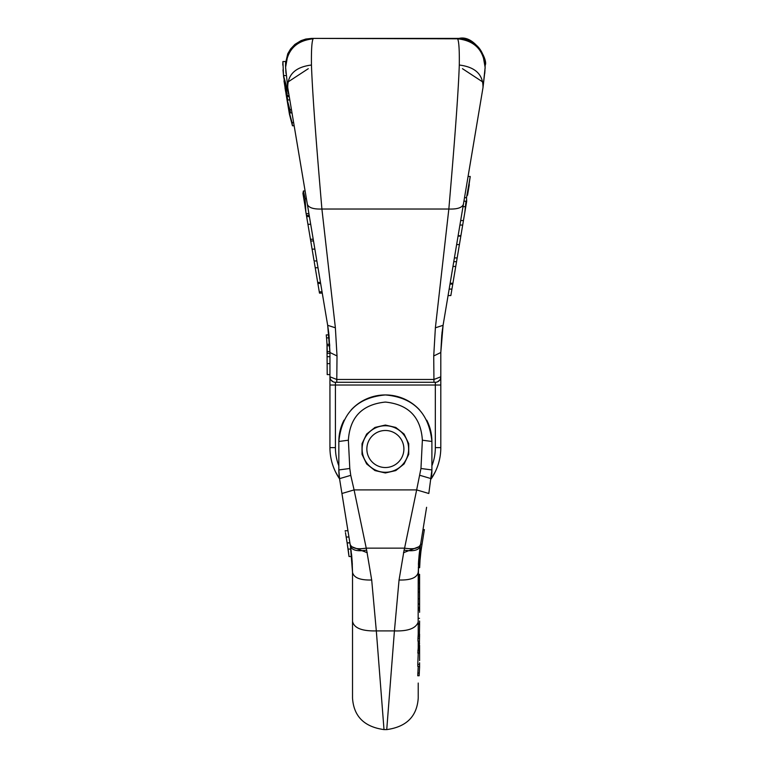 <?xml version="1.0" encoding="UTF-8"?>
<svg xmlns="http://www.w3.org/2000/svg" width="768" height="768" viewBox="0 0 768 768"><rect width="100%" height="100%" fill="white"/><g stroke="black" fill="none" stroke-linecap="round" stroke-linejoin="round"><path stroke-width="1.15" d="M348.634 553.037L348.758 554.15M348.941 555.83L348.95 555.946A161.501 161.501 0 0 0 348.634 553.085L348.278 550.301L348.634 553.085M348.144 549.389L348.029 548.563L348.144 549.389M345.168 530.784L345.264 531.35M345.629 533.645L345.792 534.643M350.016 543.629L350.534 546.864M351.475 553.786L351.504 554.045A164.246 164.246 0 0 1 351.706 555.946L352.522 572.342L350.506 546.701M350.918 549.456L350.995 549.994M348.077 548.899L346.051 536.218M346.685 540.173L346.262 537.552M346.003 535.968L345.869 535.123M345.725 534.23L345.475 532.656M367.277 552.73L350.429 546.192L351.763 556.502L349.008 556.502L347.126 542.928L349.901 542.928M348.288 550.406L348.086 548.995M348.192 549.706L348.384 551.126M346.186 537.053L345.85 535.018M346.982 541.987L346.733 540.451M347.117 542.822L349.882 542.822M351.542 554.39L351.754 556.474M351.226 551.76L351.149 551.146M350.506 546.662L350.506 546.662A164.246 164.246 0 0 0 350.429 546.192L350.63 547.44M350.65 547.622L350.851 548.976M351.053 550.406L351.197 551.491M345.168 530.746L347.942 530.746L344.16 507.302M348.374 440.208L349.795 468.49L338.842 469.939L338.842 441.475L348.374 440.208C349.853 417.187 362.189 404.467 385.373 402.067C408.557 404.467 420.893 417.187 422.371 440.208L420.96 468.49L416.659 489.907L354.086 489.907L366.653 550.138C357.418 551.626 352.003 550.31 350.429 546.192L339.533 478.656L338.842 469.939A54.749 54.749 0 0 0 339.533 478.656L350.755 475.344L354.086 489.907L341.933 493.498L339.571 478.858A55.43 55.43 0 0 1 329.942 447.638L329.942 378.048M419.587 660.586L419.587 645.331M419.146 675.763L419.587 667.018L419.146 675.763L417.754 675.763L418.224 666.413M419.587 662.755L419.587 667.018M419.184 664.32L417.792 664.32L418.224 653.078M419.203 666.413L417.811 666.413L417.792 664.32M419.184 673.056L417.802 673.056M420.883 551.837L420.029 560.381L418.656 560.381L419.117 555.254M420.394 556.157L419.021 556.157M419.587 621.014L419.587 623.126M418.224 574.349L419.587 574.349L419.587 612.298M419.587 598.858L418.224 598.858M419.587 634.176L419.222 653.078L417.83 653.078L418.224 647.981M419.27 650.41L417.888 650.41M419.587 643.402L418.224 643.402M418.224 623.779L418.224 636.451L418.224 624.211L419.587 624.211L419.347 638.525L417.965 638.525L418.224 634.176M419.222 653.078L419.587 647.981M419.347 638.525L419.587 636.451M419.347 641.194L417.965 641.194L417.965 638.534M420.576 554.477L419.165 554.755A164.246 164.246 0 0 1 420.317 546.192L419.914 548.842M422.909 530.122L424.378 529.603L421.67 546.413A162.874 162.874 0 0 0 420.547 554.755L420.49 555.274L420.547 554.755M422.026 544.195L420.643 544.195L420.317 546.192L426.595 507.302M421.19 549.59L423.706 533.75M421.43 547.91L420.874 551.923M420.95 551.318L421.171 549.725M419.693 550.445L419.846 549.293M419.251 553.997L419.578 551.309M420.49 555.274L419.107 555.274L419.501 551.923M424.378 529.603L422.995 529.603M419.587 588.73L418.224 588.73M419.587 592.07L418.224 592.07M419.587 607.411L418.224 607.411M419.587 608.611L418.224 608.611M419.587 610.08L418.224 610.08M419.53 618.317L418.157 618.317L418.224 572.342L420.317 546.192C418.742 550.31 413.338 551.626 404.093 550.138L399.053 580.003C410.602 580.301 416.995 577.757 418.224 572.342L418.224 603.878L418.522 562.445L418.627 560.851L420 560.851L419.654 567.658L418.291 567.658M418.224 624.192L418.147 618.317M419.837 563.434L418.464 563.434L418.416 564.317M350.112 544.243C351.677 548.323 357.024 549.619 366.163 548.15L404.582 548.15L416.659 489.907L428.813 493.498L431.904 469.939A54.749 54.749 0 0 1 431.213 478.656L419.99 475.344M419.174 554.755L418.224 572.342M399.053 580.003L394.426 630.902C407.971 631.334 415.891 628.406 418.176 622.109M418.224 647.971L418.224 641.194M366.653 550.138L371.693 580.003L376.32 630.902L394.426 630.902L386.736 729.6C406.502 726.854 416.995 716.362 418.224 698.112L418.224 683.05M385.373 472.963L374.986 470.582L366.643 463.939L362.026 454.339L362.026 443.674L366.643 434.074L374.986 427.43L385.373 425.059L395.77 427.43L404.102 434.074L408.73 443.674L408.73 454.339L404.102 463.939L395.77 470.582L385.373 472.963M343.997 420.182A46.531 46.531 0 0 0 338.842 441.475C341.818 412.963 357.331 397.459 385.373 394.944C413.414 397.459 428.928 412.963 431.904 441.475A46.531 46.531 0 0 0 426.749 420.182M371.693 580.003C360.144 580.301 353.75 577.757 352.522 572.342L352.138 561.053M352.522 621.408L352.522 698.112C353.75 716.362 364.243 726.854 384.01 729.6L376.32 630.902C361.987 631.238 354.058 628.07 352.522 621.408L352.522 572.342M351.763 556.502L352.33 564.317M419.549 409.891A46.531 46.531 0 0 0 351.197 409.891M420.96 468.49L431.904 469.939L431.904 441.475L422.371 440.208M404.093 550.138L404.582 548.15C413.722 549.619 419.069 548.323 420.634 544.243M418.522 562.454L418.608 561.053M403.469 552.73L420.317 546.192M308.122 225.437L310.723 240.96L310.435 239.242L313.219 239.242M304.896 205.238L302.938 193.459L303.408 190.973L305.107 198.672L305.875 212.045L304.896 205.238M314.266 262.051L319.488 293.117L322.262 293.117M322.051 291.83L319.277 291.83L318.288 285.974M320.467 282.442L317.693 282.442L317.866 283.45L320.64 283.45M318 267.744L315.226 267.744L316.963 278.083M308.909 230.15L309.898 236.016M313.507 240.979L310.733 240.979L314.083 260.966L316.867 260.966M304.838 204.538L305.29 208.579M309.206 215.366L306.432 215.366L308.563 228.058M305.597 210.413L306.422 215.347L306.134 213.629L308.909 213.629L308.611 211.843L309.235 215.578M312.096 249.12L314.87 249.12M303.408 190.973L305.107 190.973L294.154 125.77L305.107 190.973M291.994 112.915L290.525 112.915L288.029 105.83L286.022 93.869M293.626 122.611L292.051 122.611L292.454 125.77L289.45 114.259L286.906 99.139M306.758 216.576L309.408 216.576M435.11 472.109L431.174 478.867A55.43 55.43 0 0 0 440.803 447.638L440.803 376.81A5.472 5.472 0 0 1 435.331 382.291L335.414 382.291L335.414 385.027L329.942 385.027L329.942 352.522L327.677 325.315L311.395 228.413M329.942 374.592L327.206 374.592L326.995 344.285A161.501 161.501 0 0 0 326.544 337.891L326.342 335.866M326.659 339.312L326.765 340.618M326.813 341.28L326.717 339.936M326.237 334.906L328.992 334.906M326.314 335.587L326.314 335.587A161.501 161.501 0 0 1 326.544 337.891L329.29 337.891M329.942 353.318L327.206 353.318L327.206 352.522A161.501 161.501 0 0 0 326.995 344.285L329.731 344.285M327.206 356.707L329.942 356.707M283.555 76.493L282.912 61.546L285.667 61.546L285.542 65.472M283.565 76.483L287.328 95.914L284.141 80.074L288.307 92.957L283.517 75.542L286.166 75.542M283.507 75.552L282.989 69.859M285.61 67.267L287.674 55.69L291.005 49.805L295.738 44.774L302.15 40.829L307.296 39.101L313.152 38.813C311.827 41.184 311.261 49.92 311.453 65.03C312.71 100.973 318.182 165.322 321.907 209.03L335.376 327.802L337.018 355.949L336.787 379.469L433.958 379.469L440.803 376.81L440.803 352.522L440.803 378.048M288.221 93.494L288.739 93.494M287.328 95.914L289.142 95.914M287.53 95.395L289.056 95.395M292.454 125.77L294.154 125.77M292.051 122.611L288.864 110.803M290.525 112.915L289.901 109.642L291.446 109.642M289.901 109.642L286.742 98.141L287.587 103.162M286.742 98.141L284.006 80.928M287.837 99.955L285.571 91.21L287.837 99.955L289.824 99.955M287.088 96.643L289.267 96.643M285.571 91.21L285.024 87.946M285.59 66.576L285.523 65.021M466.694 201.206L464.352 215.155L466.694 201.206L466.522 197.664L470.227 176.477L467.52 195.283L469.306 184.627M463.44 220.55L463.277 221.578L463.44 220.55L460.675 220.55M448.07 295.574L450.845 295.574L456.624 261.197M454.848 271.776L460.896 235.728L458.122 235.728M459.562 243.658L460.042 240.845M458.266 251.376L459.408 244.598L456.634 244.598M459.677 242.986L465.446 208.637L466.022 201.178L463.93 201.178M459.917 225.053L462.691 225.053L463.277 221.578M464.822 212.362L466.022 201.178M457.171 257.923L454.397 257.923M460.838 236.102L458.054 236.102M456.538 261.696L453.763 261.696M455.731 266.467L452.957 266.467M466.522 197.664L464.515 197.664M470.227 176.477L468.077 176.477L483.014 87.494C483.13 74.486 475.219 66.998 459.293 65.03C458.035 100.973 452.563 165.322 448.838 209.03L435.379 327.802L433.728 355.949L433.958 382.291M465.312 206.669L462.998 206.669M452.918 283.258L450.134 283.258M452.774 284.093L450 284.093M451.939 289.085L449.155 289.085M482.746 81.974L462.461 68.688M437.539 381.811L439.67 380.15A5.472 5.472 0 0 1 435.331 382.291L435.331 385.027L440.803 385.027L440.803 352.522L443.078 325.315L459.35 228.413M329.942 376.81A5.472 5.472 0 0 0 335.414 382.291A5.472 5.472 0 0 1 329.942 376.81L336.787 379.469L336.787 382.291M288 81.974L308.285 68.688M285.552 65.741C286.829 49.344 295.651 40.234 311.99 38.4L311.693 38.4C295.565 40.195 286.848 49.19 285.542 65.376M335.376 327.802L327.677 325.315L328.838 333.494M335.635 472.109L339.571 478.867A55.43 55.43 0 0 1 329.942 447.638L335.414 447.638L335.414 385.027L435.331 385.027L435.331 447.638A49.958 49.958 0 0 1 431.904 465.811M311.99 38.4L457.594 38.813C458.918 41.184 459.485 49.92 459.293 65.03M328.954 334.502L329.942 352.522L337.018 355.949M327.677 325.315L307.354 204.336C308.717 207.754 313.565 209.318 321.907 209.03L448.838 209.03C457.181 209.318 462.029 207.754 463.392 204.336L483.014 87.494L485.126 67.478C483.936 50.227 474.758 40.666 457.594 38.813M307.354 204.336L287.731 87.494C287.616 74.486 295.526 66.998 311.453 65.03M309.696 218.314L287.731 87.494L285.619 67.478C286.819 50.227 295.997 40.666 313.152 38.813M314.64 38.4L313.613 38.4M329.942 352.522L328.32 329.52M285.677 68.774L285.619 67.622M285.744 69.974L285.984 73.402M439.67 380.15A5.472 5.472 0 0 0 440.803 376.81M285.533 63.331L287.741 53.808L290.563 48.998L294.922 44.381L301.008 40.646L305.789 39.053L311.693 38.4L459.053 38.4C475.181 40.195 483.907 49.19 485.213 65.376L485.222 65.117C488.16 60.134 474.662 34.589 459.053 38.4L458.755 38.4C475.104 40.234 483.917 49.344 485.194 65.741L485.213 65.376M435.379 327.802L443.078 325.315L441.907 333.494M485.155 66.576L485.117 67.891M458.755 38.4L468.605 40.829L475.008 44.774L479.741 49.805L483.082 55.69L485.136 67.43M441.802 334.502L440.803 352.522L433.728 355.949M443.078 325.315L463.392 204.336M456.106 38.4L457.133 38.4M440.803 352.522L442.426 329.52M483.014 87.494L484.963 70.637M485.069 68.774L485.126 67.622M485.002 69.974L484.762 73.402M385.373 472.272A23.27 23.27 0 0 0 405.523 437.376A23.27 23.27 0 0 0 365.222 437.376A23.27 23.27 0 0 0 385.373 472.272M385.373 467.53A18.528 18.528 0 0 1 369.331 439.747A18.528 18.528 0 0 1 401.414 439.747A18.528 18.528 0 0 1 385.373 467.53M348.106 549.072L350.87 549.072M346.176 537.014L348.95 537.014M419.587 582.96L418.224 582.96M419.549 622.109L419.587 621.408M419.587 604.33L418.224 604.33M419.587 623.52L418.214 623.52M349.795 468.49L350.755 475.344M305.107 198.662L306.403 198.662M307.93 224.275L310.704 224.275M327.062 345.715L329.798 345.715M327.197 351.581L329.942 351.581M327.206 363.629L329.942 363.629M313.536 38.4L306.374 39.331M435.331 447.638L440.803 447.638A55.43 55.43 0 0 1 431.174 478.858M338.842 465.811A49.958 49.958 0 0 1 335.414 447.638M419.587 603.878L418.224 603.878M339.571 478.858L347.942 530.746M384.01 729.59L386.736 729.59M282.893 61.69L282.787 65.117M331.075 380.15L333.206 381.811M462.106 212.026L461.51 215.578"/></g></svg>
